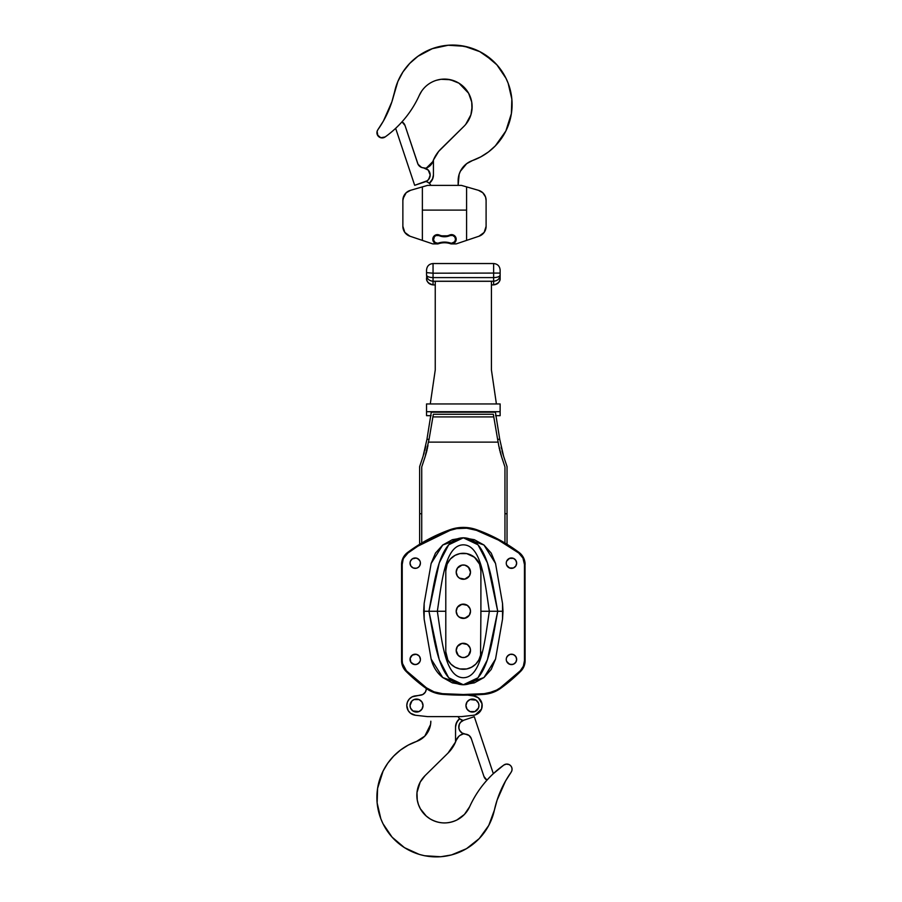 <?xml version="1.0" encoding="UTF-8"?>
<svg xmlns="http://www.w3.org/2000/svg" width="902" height="902" viewBox="0 0 902 902"><rect width="100%" height="100%" fill="white"/><g stroke="black" fill="none" stroke-linecap="round" stroke-linejoin="round"><path stroke-width="1.35" d="M426.545 270.059L426.545 272.641L426.545 270.059C426.928 266.101 429.093 263.925 433.05 263.542L493.642 263.542L493.642 277.59L433.05 277.59C429.679 277.5 427.548 276.801 426.669 275.505L426.669 278.955M503.293 455.363A78.542 78.542 0 0 1 503 454.394M502.786 453.706A78.542 78.542 0 0 1 501.974 450.763M501.535 448.925A78.542 78.542 0 0 1 501.129 447.02M425.744 446.084A78.542 78.542 0 0 1 425.541 447.088M425.394 447.787A78.542 78.542 0 0 1 424.707 450.763M424.222 452.578A78.542 78.542 0 0 1 423.669 454.45M419.644 544.289L419.644 466.593L423.094 456.265L426.95 439.319L429.059 439.319L425.067 456.931A80.628 80.628 0 0 0 425.338 456.074M433.05 284.919L435.249 284.919L433.05 284.897C428.394 283.499 426.229 281.266 426.545 278.233L426.545 278.233C426.849 282.191 429.014 284.423 433.05 284.897L433.05 281.244C429.014 280.793 426.849 278.718 426.545 274.997L426.545 273.069M493.642 263.598L493.642 263.542C497.588 263.925 499.753 266.101 500.136 270.048L500.136 274.997C499.753 276.576 497.588 277.444 493.642 277.59L493.642 284.897C497.667 284.423 499.832 282.191 500.136 278.199L500.136 274.997C499.832 278.718 497.667 280.793 493.642 281.244L433.05 281.244L433.05 273.193L426.545 272.641M435.249 284.852L435.249 369.978L435.249 281.289L491.432 281.289L491.432 369.978L491.432 284.852M500.136 278.335L500.136 278.199C500.452 281.311 498.276 283.544 493.642 284.919L491.432 284.897L493.642 284.897M431.145 415.675L426.545 415.675L426.545 403.949L500.136 403.949L500.136 415.675L495.536 415.675M501.32 455.995A80.628 80.628 0 0 0 501.625 456.931L498.727 445.509A80.628 80.628 0 0 0 498.93 446.659M499.156 447.787A80.628 80.628 0 0 0 499.392 448.892M499.64 449.963A80.628 80.628 0 0 0 499.9 451.023M500.17 452.06A80.628 80.628 0 0 0 500.441 453.075M500.723 454.078A80.628 80.628 0 0 0 501.016 455.048M428.563 442.115L498.118 442.115M425.62 455.206A80.628 80.628 0 0 0 425.879 454.315M426.15 453.413A80.628 80.628 0 0 0 427.12 449.613M427.345 448.61A80.628 80.628 0 0 0 427.559 447.595M427.762 446.569A80.628 80.628 0 0 0 427.965 445.509M433.039 416.916L493.653 416.916M491.432 369.978L496.404 403.949M498.727 445.509L497.622 439.319L499.742 439.319L503.598 456.265L507.037 466.593L507.037 513.745L504.951 513.745L504.951 543.027M504.951 513.745L504.951 466.932L501.625 456.931M421.73 543.027L421.73 513.745L419.644 513.745M507.037 513.745L507.037 544.289M425.067 456.931L421.73 466.932L421.73 513.745M497.622 439.319L493.326 414.277L433.355 414.277L429.059 439.319M426.95 439.319L431.28 412.203L495.412 412.203L499.742 439.319M435.249 369.978L430.277 403.949M433.05 263.542L433.05 273.193L500.136 273.069M426.545 411.707L500.136 411.707M416.239 568.26L413.24 567.967L416.239 568.26L418.111 567.493L419.554 566.05L420.422 563.164A5.198 5.198 0 0 1 415.224 568.361A5.198 5.198 0 0 1 410.027 563.164L410.038 563.57M420.332 660.411L420.422 659.396A5.198 5.198 0 0 1 415.224 664.594A5.198 5.198 0 0 1 410.027 659.396L410.038 658.99M515.132 566.839L513.452 567.967L510.442 568.26L507.781 566.839L510.442 568.26L513.452 567.967L515.786 566.05L516.654 563.164A5.198 5.198 0 0 1 511.457 568.361A5.198 5.198 0 0 1 506.259 563.164L506.36 564.178M506.653 661.38L509.472 664.199L512.471 664.492L510.442 664.492L507.781 663.071L510.442 664.492L513.452 664.199L515.786 662.282L516.654 659.396A5.198 5.198 0 0 1 511.457 664.594A5.198 5.198 0 0 1 506.259 659.396L506.36 660.411M470.494 650.421A7.148 7.148 0 0 0 463.346 643.273A7.148 7.148 0 0 0 456.187 650.421A7.148 7.148 0 0 1 463.346 643.273A7.148 7.148 0 0 1 470.494 650.421L468.397 655.483L464.733 657.434L461.948 657.434L458.284 655.483L456.187 650.421L457.393 646.452L461.948 643.408L467.315 644.479L469.953 647.681L470.494 650.421A7.148 7.148 0 0 1 463.346 657.569A7.148 7.148 0 0 1 456.187 650.421A7.148 7.148 0 0 0 463.346 657.569A7.148 7.148 0 0 0 470.494 650.421M470.494 611.274A7.148 7.148 0 0 0 463.346 604.126A7.148 7.148 0 0 0 456.187 611.274A7.148 7.148 0 0 1 463.346 604.126A7.148 7.148 0 0 1 470.494 611.274L469.288 615.254L464.733 618.298L459.366 617.227L457.393 615.254L456.187 611.274L457.393 607.305L461.948 604.261L467.315 605.332L469.953 608.546L470.494 611.274A7.148 7.148 0 0 1 463.346 618.434A7.148 7.148 0 0 1 456.187 611.274A7.148 7.148 0 0 0 463.346 618.434A7.148 7.148 0 0 0 470.494 611.274M470.494 572.139A7.148 7.148 0 0 0 463.346 564.979A7.148 7.148 0 0 0 456.187 572.139A7.148 7.148 0 0 1 463.346 564.979A7.148 7.148 0 0 1 470.494 572.139L469.288 576.107L464.733 579.152L459.366 578.081L457.393 576.107L456.187 572.139L457.393 568.159L461.948 565.126L464.733 565.126L468.397 567.076L470.494 572.139A7.148 7.148 0 0 1 463.346 579.287A7.148 7.148 0 0 1 456.187 572.139A7.148 7.148 0 0 0 463.346 579.287A7.148 7.148 0 0 0 470.494 572.139M506.36 658.381L506.259 659.396A5.198 5.198 0 0 1 511.457 654.198A5.198 5.198 0 0 1 516.654 659.396L516.643 658.99M516.654 659.396L515.786 656.509L513.452 654.593L510.442 654.288L507.781 655.72L510.442 654.288L513.452 654.593L515.132 655.72M510.442 558.056L507.781 559.488L510.442 558.056L513.452 558.361L509.472 558.361L506.653 561.168M410.027 659.396A5.198 5.198 0 0 1 415.224 654.198A5.198 5.198 0 0 1 420.422 659.396L419.554 656.509L418.111 655.066L416.239 654.288L418.9 655.72L416.239 654.288L412.338 655.066L410.128 658.381L410.906 662.282L414.21 664.492L416.239 664.492L418.9 663.071L416.239 664.492L413.24 664.199M420.028 561.168L418.111 558.834L416.239 558.056L418.9 559.488L416.239 558.056L412.338 558.834L410.421 561.168L410.027 563.164L410.906 566.05L413.24 567.967M484.227 694.337A32.506 32.506 0 0 0 500.655 688.327L496.901 690.661L511.039 680.209L520.736 671.268L522.596 669.002L524.829 663.613L524.705 561.021L521.627 554.865L519.101 552.475L498.761 539.531L476.73 529.733L470.134 527.986L456.547 527.986L449.951 529.733L417.513 545.631L405.066 554.865L401.976 561.021L401.57 564.46L401.864 663.613L404.096 669.002L405.956 671.268L426.026 688.327L433.828 692.454L442.454 694.337A266.586 266.586 0 0 0 484.227 694.337L492.853 692.454L500.655 688.327A32.506 32.506 0 0 1 484.227 694.337A266.586 266.586 0 0 1 442.454 694.337A32.506 32.506 0 0 1 426.026 688.327A32.506 32.506 0 0 0 429.78 690.661M520.736 671.268A14.951 14.951 0 0 0 525.111 660.692L525.009 562.724A14.951 14.951 0 0 0 525.009 562.713L525.111 660.692A14.951 14.951 0 0 1 520.736 671.268A162.552 162.552 0 0 1 500.655 688.327A162.552 162.552 0 0 0 500.734 688.271M523.532 557.774A14.951 14.951 0 0 0 523.521 557.763L521.627 554.865M476.786 529.745A162.552 162.552 0 0 0 476.73 529.733A39.665 39.665 0 0 0 449.951 529.733L417.513 545.631L407.58 552.475A162.552 162.552 0 0 1 449.951 529.733A39.665 39.665 0 0 1 476.73 529.733A162.552 162.552 0 0 1 519.101 552.475A14.951 14.951 0 0 1 525.111 564.46L525.009 562.724M401.57 564.46L401.57 660.692A14.951 14.951 0 0 0 405.956 671.268L415.642 680.209L405.956 671.268A14.951 14.951 0 0 1 401.57 660.692L401.57 564.46A14.951 14.951 0 0 1 407.58 552.475A14.951 14.951 0 0 0 404.028 556.252M406.407 670.806A14.308 14.308 0 0 1 403.307 666.172L402.495 663.489L406.407 670.806L426.409 687.798L434.054 691.845L442.499 693.683A265.932 265.932 0 0 0 484.182 693.683L463.346 694.506L442.499 693.683A31.863 31.863 0 0 1 426.409 687.798A161.898 161.898 0 0 1 406.407 670.806A14.308 14.308 0 0 1 402.224 660.692L402.495 663.489A14.308 14.308 0 0 0 402.495 663.489M403.081 559.578L402.224 564.46L402.224 660.692L402.224 564.46A14.308 14.308 0 0 1 407.975 553.005L403.735 558.056A14.308 14.308 0 0 0 402.315 562.825M405.889 554.899L406.464 554.302M498.456 540.095L518.718 553.005L498.456 540.095L476.504 530.342L466.695 528.2L456.66 528.628L450.177 530.342L417.863 546.172L407.975 553.005A161.898 161.898 0 0 1 450.177 530.342A39.011 39.011 0 0 1 476.504 530.342A161.898 161.898 0 0 1 518.718 553.005A14.308 14.308 0 0 1 524.457 564.46L522.946 558.056L518.718 553.005A161.898 161.898 0 0 0 518.673 552.971M522.111 556.613A14.308 14.308 0 0 1 523.611 559.601L524.366 562.803M523.374 666.172A14.308 14.308 0 0 1 520.274 670.806L500.283 687.798A161.898 161.898 0 0 0 520.274 670.806L523.374 666.172L524.457 660.692L524.457 564.46L524.457 660.692A14.308 14.308 0 0 1 520.274 670.806A161.898 161.898 0 0 1 500.283 687.798A31.863 31.863 0 0 1 484.182 693.683L492.627 691.845L496.596 690.086L488.467 693.052M433.806 692.443A32.506 32.506 0 0 0 442.454 694.337M521.627 554.877A14.951 14.951 0 0 0 519.101 552.475M449.951 529.733L417.513 545.631L449.951 529.733A162.552 162.552 0 0 0 449.895 529.745M415.585 680.153A162.552 162.552 0 0 0 426.026 688.327A162.552 162.552 0 0 1 405.956 671.268A162.552 162.552 0 0 0 406.001 671.325M417.513 545.631L407.58 552.475L417.513 545.631M496.596 690.086L500.283 687.798A31.863 31.863 0 0 1 492.605 691.857M502.527 619.133L495.536 659.091L491.218 669.442L483.946 677.549L474.351 682.859L463.346 684.753L452.33 682.859L442.747 677.549C436.884 672.847 433.016 666.691 431.145 659.091L424.154 619.133L424.154 603.427L431.145 563.457L435.463 553.118L442.747 545L452.33 539.7L463.346 537.806L474.351 539.7L483.946 545L491.218 553.118L495.536 563.457L502.527 603.427L502.527 619.133L503 611.274L497.735 611.274L487.43 659.7L478.004 677.763L463.346 684.753L483.946 677.549L495.536 659.091L502.527 619.133M411.549 655.72L414.21 654.288L416.239 654.288M506.36 562.149L506.259 563.164A5.198 5.198 0 0 1 511.457 557.966A5.198 5.198 0 0 1 516.654 563.164L516.643 563.57M426.409 687.798A31.863 31.863 0 0 0 430.085 690.086M442.487 693.683A31.863 31.863 0 0 0 442.499 693.683A265.932 265.932 0 0 0 484.182 693.683A265.932 265.932 0 0 1 442.499 693.683M524.457 660.692L524.457 564.46A14.308 14.308 0 0 0 524.073 561.157M476.504 530.342A39.011 39.011 0 0 0 473.302 529.35M470.066 528.64A39.011 39.011 0 0 0 456.615 528.64M453.379 529.35A39.011 39.011 0 0 0 450.177 530.342M406.701 554.065A14.308 14.308 0 0 0 404.558 556.624M402.224 564.46L402.224 660.692M428.946 611.274L423.681 611.274L424.154 619.133L431.145 659.091L442.747 677.549L463.346 684.753L448.677 677.763L439.251 659.7L428.946 611.274C434.956 643.363 439.24 684.404 463.346 684.753C487.441 684.404 491.725 643.363 497.735 611.274L489.346 611.274C484.814 640.972 481.589 677.458 463.346 677.729C445.103 677.458 441.867 640.972 437.335 611.274L423.681 611.274L424.154 603.427L431.145 563.457L442.747 545L463.346 537.806L483.946 545L495.536 563.457L502.527 603.427L503 611.274L497.735 611.274L487.43 562.859L478.004 544.797L463.346 537.806L448.677 544.797L439.251 562.859L428.946 611.274C434.956 579.197 439.24 538.156 463.346 537.806C487.441 538.156 491.725 579.197 497.735 611.274L480.901 611.274L480.563 655.145L478.827 659.993L475.76 664.131L471.622 667.209L466.762 668.946L459.919 668.946L455.07 667.209L450.932 664.131L447.854 659.993L445.791 651.718L445.791 611.274L437.335 611.274C441.867 640.972 445.103 677.458 463.346 677.729C481.589 677.458 484.814 640.972 489.346 611.274C484.814 581.587 481.589 545.09 463.346 544.831C445.103 545.09 441.867 581.587 437.335 611.274L428.946 611.274M445.791 611.274L437.335 611.274C441.867 581.587 445.103 545.09 463.346 544.831C481.589 545.09 484.814 581.587 489.346 611.274L480.901 611.274L480.901 570.831L479.56 564.122L474.475 557.267L466.762 553.614L459.919 553.614L455.07 555.35L450.335 559.048L447.121 564.122L445.791 570.831L445.791 611.274M478.827 660.005A17.555 17.555 0 0 0 480.901 651.718A17.555 17.555 0 0 1 463.346 669.273A17.555 17.555 0 0 1 445.791 651.718A17.555 17.555 0 0 0 445.87 653.443M446.016 654.559A17.555 17.555 0 0 0 449.771 662.869M450.323 663.5A17.555 17.555 0 0 0 456.615 667.942L456.626 667.942M466.74 668.946A17.555 17.555 0 0 0 466.762 668.946L463.324 669.273M473.099 666.319L470.055 667.942A17.555 17.555 0 0 0 476.357 663.5M479.56 658.437L477.936 661.482A17.555 17.555 0 0 0 477.947 661.47M445.791 621.444L445.791 604.96M445.791 605.93L445.791 616.618M445.791 617.599L445.791 621.388M445.87 569.117A17.555 17.555 0 0 0 445.791 570.831A17.555 17.555 0 0 1 463.346 553.276A17.555 17.555 0 0 1 480.901 570.831L480.901 617.599M480.665 568.001A17.555 17.555 0 0 0 480.563 567.414L480.653 567.91M477.947 561.089A17.555 17.555 0 0 0 477.936 561.078L479.56 564.122M474.475 557.267A17.555 17.555 0 0 0 470.077 554.629L473.099 556.241M463.324 553.276L466.762 553.614A17.555 17.555 0 0 0 466.74 553.614M456.604 554.629L456.626 554.617A17.555 17.555 0 0 0 450.323 559.048M449.771 559.691A17.555 17.555 0 0 0 446.016 568.001M480.901 604.96L480.901 601.172M480.901 601.127L480.901 570.831M450.617 663.816L451.564 664.74M475.117 664.74L476.076 663.816M475.737 558.406L475.117 557.819M451.564 557.819L450.932 558.417M457.393 576.107L459.366 578.081M461.948 579.152L464.733 579.152M467.315 578.081L469.288 576.107M469.288 568.159L466.075 565.531M464.733 565.126L461.948 565.126M459.366 566.185L457.393 568.159M458.284 616.337L460.606 617.881M461.948 618.298L466.075 617.881M467.315 617.227L469.288 615.254M468.397 606.223L466.075 604.667M464.733 604.261L460.606 604.667M459.366 605.332L458.284 606.223M456.187 650.421L456.322 651.819M457.393 654.39L459.366 656.374M461.948 657.434L464.733 657.434M467.315 656.374L469.288 654.39M469.288 646.452L467.315 644.479M464.733 643.408L461.948 643.408M459.366 644.479L457.393 646.452M510.442 654.288L508.57 655.066L506.653 657.4M506.653 565.148L509.472 567.967L513.452 567.967M516.654 563.164L515.786 560.277L513.452 558.361M416.239 664.492L418.111 663.714L420.028 661.38M410.027 563.164A5.198 5.198 0 0 1 415.224 557.966A5.198 5.198 0 0 1 420.422 563.164L420.332 562.149M416.239 558.056L413.24 558.361M496.901 690.661L500.655 688.327M404.096 669.002L415.642 680.209M515.786 662.282L514.343 663.714M508.57 663.714L507.127 662.282M514.343 655.066L515.786 656.509M515.786 566.05L514.343 567.493M508.57 567.493L507.127 566.05M514.343 558.834L515.786 560.277M412.338 663.714L410.906 662.282M410.906 656.509L412.338 655.066M418.111 655.066L419.554 656.509M412.338 567.493L410.906 566.05M410.906 560.277L412.338 558.834M418.111 558.834L419.554 560.277M483.968 776.521L471.284 738.58L469.074 735.491L465.511 734.16A7.148 7.148 0 0 1 463.673 720.236L474.283 716.684L493.326 773.668L474.283 716.684L463.673 720.236L460.618 722.243L459.321 724.317L458.847 727.948L459.58 730.293L462.038 733.01L465.511 734.16A6.506 6.506 0 0 1 471.284 738.58L483.968 776.521L486.979 780.151A6.506 6.506 0 0 1 483.968 776.521L484.487 777.693M465.939 705.556A6.506 6.506 0 0 1 472.445 699.061A6.506 6.506 0 0 1 478.951 705.556L478.455 708.047L474.937 711.565L469.953 711.565L467.033 709.175L465.939 705.556L467.033 701.948L469.953 699.557L476.053 700.155L478.455 703.075L478.951 705.556A6.506 6.506 0 0 1 472.445 712.061A6.506 6.506 0 0 1 465.939 705.556L466.063 704.293M410.027 705.556A6.506 6.506 0 0 1 416.521 699.061A6.506 6.506 0 0 1 423.027 705.556L421.933 709.175L419.013 711.565L412.913 710.968L410.523 708.047L410.027 705.556L411.932 700.967L414.041 699.557L419.013 699.557L421.933 701.948L423.027 705.556A6.506 6.506 0 0 1 416.521 712.061A6.506 6.506 0 0 1 410.027 705.556M478.353 697.798L473.415 695.859A9.753 9.753 0 0 1 473.527 715.252L475.275 714.891L481.555 709.04L482.029 703.774L478.353 697.798L475.174 696.197L468.386 695.216A6.506 6.506 0 0 1 467.788 695.115A6.506 6.506 0 0 0 468.386 695.216L467.236 694.968M456.604 722.423L455.544 727.012L455.544 741.974A33.814 33.814 0 0 1 448.012 753.091L455.544 741.974A33.814 33.814 0 0 0 456.153 740.407A33.814 33.814 0 0 1 455.544 741.974L455.544 727.035A10.407 10.407 0 0 0 455.544 727.035A10.407 10.407 0 0 1 455.544 727.012L456.615 722.401L459.637 718.736A6.506 6.506 0 0 1 458.137 716.616A6.506 6.506 0 0 0 459.637 718.736A10.407 10.407 0 0 0 455.544 727.012A10.407 10.407 0 0 1 459.637 718.736A6.506 6.506 0 0 0 463.132 720.439M497.115 800.119L505.515 781.076L497.115 800.119L494.375 810.165A59.431 59.431 0 0 1 376.889 797.481A59.431 59.431 0 0 1 416.521 741.444L408.166 745.142L400.477 750.069L393.633 756.124L387.792 763.16L383.113 771.007L377.588 788.371L377.137 802.904L380.824 818.734L382.989 823.718L392.099 837.18L404.502 847.677L419.295 854.419L424.571 855.739L440.785 856.742L451.496 854.938L466.492 848.681L479.233 838.589L488.771 825.42L494.375 810.165A104.034 104.034 0 0 1 511.096 772.281L511.874 770.646C512.392 767.918 511.445 765.888 509.021 764.558L506.349 764.107L503.812 765.054A5.198 5.198 0 0 1 511.096 772.281L505.515 781.076L511.096 772.281M469.66 806.692L464.429 814.427L469.66 806.692A104.034 104.034 0 0 1 503.812 765.054L493.304 773.691C483.258 783.139 475.377 794.132 469.66 806.692A27.635 27.635 0 0 1 416.848 795.293A27.635 27.635 0 0 1 425.124 775.573L448.012 753.091L425.124 775.573L420.185 782.124L416.983 792.554L417.254 799.961L418.427 804.494L417.254 799.961M425.857 691.067A6.506 6.506 0 0 0 426.229 689.556L426.274 688.767A6.506 6.506 0 0 1 420.591 695.216A6.506 6.506 0 0 0 425.857 691.079M456.795 738.952L458.723 736.427L456.153 740.407A10.407 10.407 0 0 1 463.617 733.777L459.952 735.412L462.805 734.002M430.829 721.205L430.581 724.498L424.786 736.133L416.521 741.444A21.456 21.456 0 0 0 430.829 721.205L430.581 724.498M460.899 817.516L464.429 814.427L456.908 819.974C447.742 824.248 438.767 823.864 429.995 818.813L426.229 816.028L420.355 808.767L418.427 804.494L420.355 808.767L426.229 816.028L429.995 818.813M377.588 788.371L376.889 797.481M380.824 818.734L382.989 823.718M419.295 854.419L424.571 855.739M446.186 856.088L451.496 854.938M461.689 851.217L466.492 848.681M488.771 825.42L492.977 815.419M506.349 764.107L505.458 764.265M458.723 736.427L459.952 735.412L458.723 736.427M462.873 720.394L459.637 718.736L457.912 720.405M459.625 718.759L457.934 720.382M457.9 720.416L455.814 724.656M426.229 689.556L425.349 692.127L422.812 694.517L412.146 696.84L409.316 698.994L407.445 702.015L406.768 705.499L408.178 710.607L410.534 713.256L415.439 715.252A9.753 9.753 0 0 1 415.563 695.859L412.146 696.84L409.316 698.994M415.439 715.252L427.582 716.616L461.396 716.616L473.527 715.252L461.396 716.616L427.582 716.616L415.439 715.252M420.591 695.216L415.563 695.859M473.415 695.859L468.386 695.216M406.926 707.281L408.178 710.607L410.534 713.256M481.555 709.04L482.04 707.326M469.953 699.557L474.937 699.557M474.937 711.565L469.953 711.565M414.041 699.557L419.013 699.557M422.903 704.293L423.027 705.556M419.013 711.565L414.041 711.565M402.867 200.345L402.867 226.346A10.407 10.407 0 0 0 409.948 236.211L422.373 240.394L422.373 186.883L410.568 190.299A10.407 10.407 0 0 0 402.867 200.345L404.096 195.441L402.867 200.345L402.867 226.346L404.829 232.423L409.948 236.211L432.78 243.901L437.989 243.901A18.942 18.942 0 0 1 450.989 243.901L456.187 243.901L466.593 240.394L466.593 186.883L478.398 190.299A10.407 10.407 0 0 1 478.41 190.299A10.407 10.407 0 0 1 486.099 200.345L485.547 196.997L482.818 192.757L478.398 190.299L461.396 185.384L427.582 185.384L422.373 186.883L422.373 240.394L432.78 243.901L437.335 243.901L437.335 243.247A3.98 3.98 0 0 1 433.445 239.267L432.78 239.267A4.645 4.645 0 0 0 437.335 243.901L434.11 242.514L432.78 239.267L433.975 236.155L436.951 234.644L441.777 235.817L447.2 235.817L451.789 234.633L454.574 235.738L456.096 238.331L455.724 241.308L453.605 243.427L451.643 243.901L456.187 243.901L466.593 240.394L466.593 186.883L461.396 185.384L427.582 185.384L410.568 190.299L406.159 192.757L403.014 198.654M430.051 173.646L430.186 174.988A7.148 7.148 0 0 1 425.293 181.764L414.683 185.316L395.651 128.332L414.683 185.316L395.651 128.332L414.683 185.316L427.266 180.738L428.833 179.16L430.186 174.988A7.148 7.148 0 0 0 423.455 167.84A7.148 7.148 0 0 1 430.186 174.988L428.236 170.083L426.06 168.505L421.584 167.445L418.054 164.299L405.009 125.479L401.999 121.849A6.506 6.506 0 0 1 405.009 125.479L402.991 122.525L405.009 125.479L417.682 163.42L405.009 125.479A6.506 6.506 0 0 0 401.999 121.849L405.009 125.479L418.054 164.299L421.584 167.445L423.455 167.84A6.506 6.506 0 0 1 417.682 163.42A6.506 6.506 0 0 0 423.455 167.84L428.236 170.083L430.074 173.748M459.152 174.289L460.392 171.233L459.152 174.289L458.137 185.384L458.137 180.795A21.456 21.456 0 0 1 472.445 160.556L480.8 156.858L488.501 151.931L495.345 145.876L505.864 130.993L511.378 113.629L511.84 99.096L508.153 83.266L505.977 78.282L496.878 64.82L493.067 60.953L479.751 51.628L464.406 46.261L448.181 45.258L432.295 48.685L417.93 56.296L432.295 48.685L417.93 56.296L409.733 63.411L402.968 71.901L397.872 81.484L391.863 101.881L394.591 91.835A59.431 59.431 0 0 1 512.088 104.519L511.84 99.096L508.153 83.266L505.977 78.282L496.878 64.82L484.464 54.323L479.751 51.628L469.671 47.581L459.039 45.438L448.181 45.258L437.481 47.062L432.295 48.685L417.93 56.296L409.733 63.411L402.968 71.901L397.872 81.484L394.591 91.835A104.034 104.034 0 0 1 377.882 129.719L377.104 131.354L377.87 135.717L380.802 137.747L385.154 136.946A104.034 104.034 0 0 0 419.317 95.308A27.635 27.635 0 0 1 472.118 106.707A27.635 27.635 0 0 1 463.842 126.427L438.665 151.389L433.434 160.026A33.814 33.814 0 0 0 432.825 161.593A10.407 10.407 0 0 1 425.349 168.223L426.601 167.851L425.349 168.223A10.407 10.407 0 0 0 432.825 161.593L426.601 167.851L432.825 161.593A33.814 33.814 0 0 1 440.954 148.909L463.842 126.427L440.954 148.909A33.814 33.814 0 0 0 433.434 160.026L433.434 174.965A10.407 10.407 0 0 1 429.329 183.264A6.506 6.506 0 0 1 430.829 185.384A6.506 6.506 0 0 0 429.329 183.264A6.506 6.506 0 0 1 430.829 185.384A6.506 6.506 0 0 0 429.329 183.264L432.825 178.506M486.099 226.346A10.407 10.407 0 0 1 479.018 236.211L484.148 232.423L486.099 226.346L486.099 200.345L486.099 226.346L484.983 231.036M425.845 181.561A6.506 6.506 0 0 1 429.329 183.264L426.804 181.776L429.329 183.264A10.407 10.407 0 0 0 433.434 174.965A10.407 10.407 0 0 1 433.434 174.988A10.407 10.407 0 0 0 433.434 174.965L433.434 160.026L433.434 174.965A10.407 10.407 0 0 1 429.329 183.264A6.506 6.506 0 0 0 425.845 181.561L426.804 181.776L425.845 181.561A7.148 7.148 0 0 1 425.293 181.764A7.148 7.148 0 0 0 425.845 181.561M428.134 169.982L428.845 170.828L428.134 169.982M430.107 176.025L428.36 179.746L430.107 176.025M432.351 179.599L433.434 174.988L433.434 160.026A33.814 33.814 0 0 0 432.825 161.593A33.814 33.814 0 0 1 433.434 160.026L438.665 151.389L463.842 126.427A27.635 27.635 0 0 0 472.118 106.707L470.9 114.825L465.703 124.408L470.9 114.825L471.983 109.446L471.723 102.039L472.118 106.707A27.635 27.635 0 0 0 419.317 95.308A104.034 104.034 0 0 1 385.154 136.946A5.198 5.198 0 0 1 377.882 129.719L383.463 120.924L377.882 129.719A104.034 104.034 0 0 0 394.591 91.835A59.431 59.431 0 0 1 512.088 104.519A59.431 59.431 0 0 1 472.445 160.556L466.661 163.679L472.445 160.556A59.431 59.431 0 0 0 512.088 104.519L511.378 113.629L505.864 130.993L495.345 145.876L488.501 151.931L480.8 156.858L472.445 160.556A21.456 21.456 0 0 0 458.137 180.795M428.473 166.949L430.852 164.942L432.825 161.593L430.852 164.942L428.473 166.949M460.392 171.233L466.661 163.679L460.392 171.233M447.539 79.241L454.8 81.079L458.983 83.187L468.612 93.233L471.723 102.039L468.612 93.233L458.983 83.187L450.312 79.703L440.988 79.297L450.312 79.703L440.988 79.297L436.41 80.289L440.988 79.297M391.863 101.881L383.463 120.924L391.863 101.881M377.408 134.928L377.104 131.354L377.882 129.719A5.198 5.198 0 0 0 385.154 136.946L380.802 137.747L377.408 134.928M419.317 95.308L421.606 91.226C425.293 85.882 430.22 82.24 436.41 80.289C430.22 82.24 425.293 85.882 421.606 91.226L419.317 95.308A104.034 104.034 0 0 1 385.154 136.946A104.034 104.034 0 0 0 419.317 95.308M414.683 185.316L425.293 181.764A7.148 7.148 0 0 0 430.186 174.988L428.833 179.16L427.266 180.738L414.683 185.316M466.593 240.394L479.018 236.211L466.593 240.394M482.818 192.757L484.87 195.441M407.49 191.698L410.568 190.299M480.507 235.569L484.148 232.423M404.829 232.423L409.948 236.211M422.373 210.098L466.593 210.098L422.373 210.098M439.173 234.971A13 13 0 0 0 449.794 234.971L450.053 235.58A13.665 13.665 0 0 1 438.913 235.58L439.173 234.971A4.645 4.645 0 0 0 432.78 239.267L433.445 239.267A3.98 3.98 0 0 1 438.913 235.58L439.173 234.971M437.335 243.901L437.865 243.247L437.335 243.901M450.989 243.901A18.942 18.942 0 0 0 437.989 243.901L437.865 243.247A19.607 19.607 0 0 1 451.101 243.247L451.643 243.901L451.631 243.247L450.989 243.901M451.631 243.247L451.643 243.901A4.645 4.645 0 0 0 456.096 238.331A4.645 4.645 0 0 0 449.794 234.971L450.053 235.58A3.98 3.98 0 0 1 455.454 238.466A3.98 3.98 0 0 1 451.631 243.247L454.664 241.747L455.533 239.334L454.743 236.888L452.624 235.433L450.053 235.58A13.665 13.665 0 0 1 438.913 235.58L436.061 235.523L434.46 236.606L433.512 240.033L435.17 242.548L437.865 243.247L441.123 242.379L447.843 242.379L451.631 243.247M468.837 239.639L469.401 239.447M467.112 240.225L468.059 239.898L467.112 240.225M420.907 239.898L421.865 240.225L420.907 239.898M420.14 239.639L419.565 239.447M483.946 194.009A10.407 10.407 0 0 1 485.964 198.654L485.547 196.997M471.983 109.446L472.118 106.707M407.095 234.712L405.866 233.652M478.398 190.299L481.488 191.698M483.1 233.652L480.518 235.569"/></g></svg>
